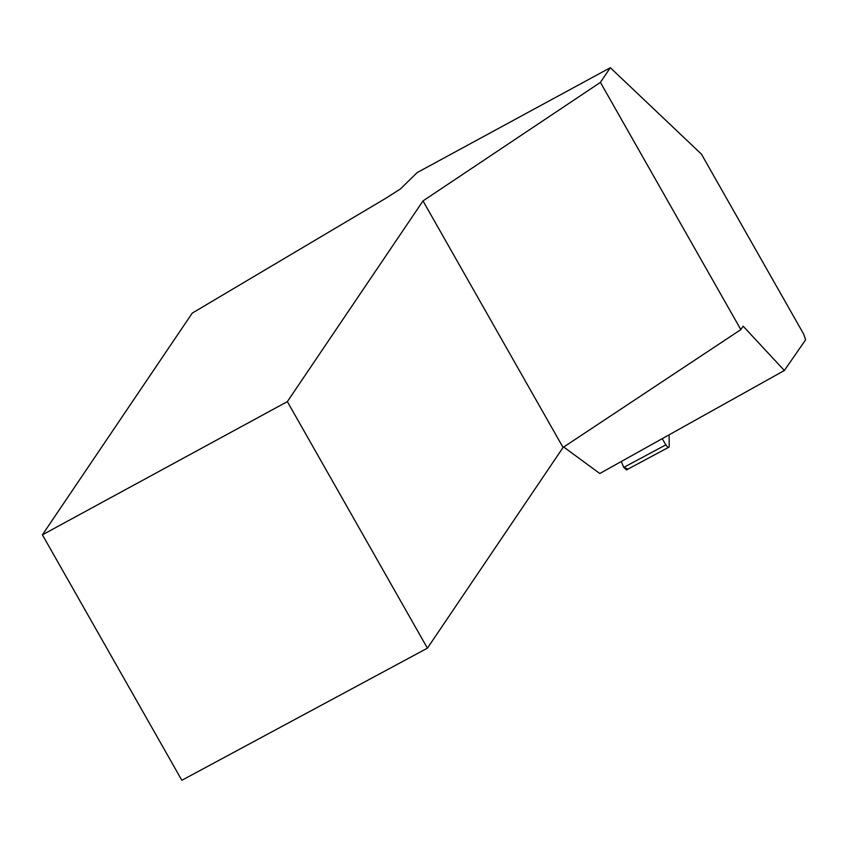 <?xml version="1.0" encoding="UTF-8"?>
<svg xmlns="http://www.w3.org/2000/svg" width="848" height="848" viewBox="0 0 848 848"><rect width="100%" height="100%" fill="white"/><g stroke="black" fill="none" stroke-linecap="round" stroke-linejoin="round"><path stroke-width="1.27" d="M669.093 434.833L669.22 446.154A3.943 1.484 -118.2 0 1 668.807 447.225A3.943 1.484 -118.2 0 1 665.86 444.84L662.203 438.681M668.807 447.225L626.46 469.898L623.746 467.396L621.298 461.503L623.746 467.396L627.107 468.7M287.355 401.623L427.413 648.169L181.843 780.287L42.4 534.823L287.355 401.623L423.004 200.912L600.405 82.383L610.327 67.713L701.423 154.124L803.692 334.133L805.6 339.825L784.358 370.502L599.78 473.513L563.719 447.034M600.405 82.383L740.845 329.607L743.155 326.194L784.358 370.502M42.4 534.823L192.242 313.113L384.632 198.983L400.415 188.977L417.121 172.61L610.327 67.713M427.413 648.169L563.061 447.458L423.004 200.912M563.061 447.458L740.845 329.607M623.746 467.396L665.86 444.84"/></g></svg>
